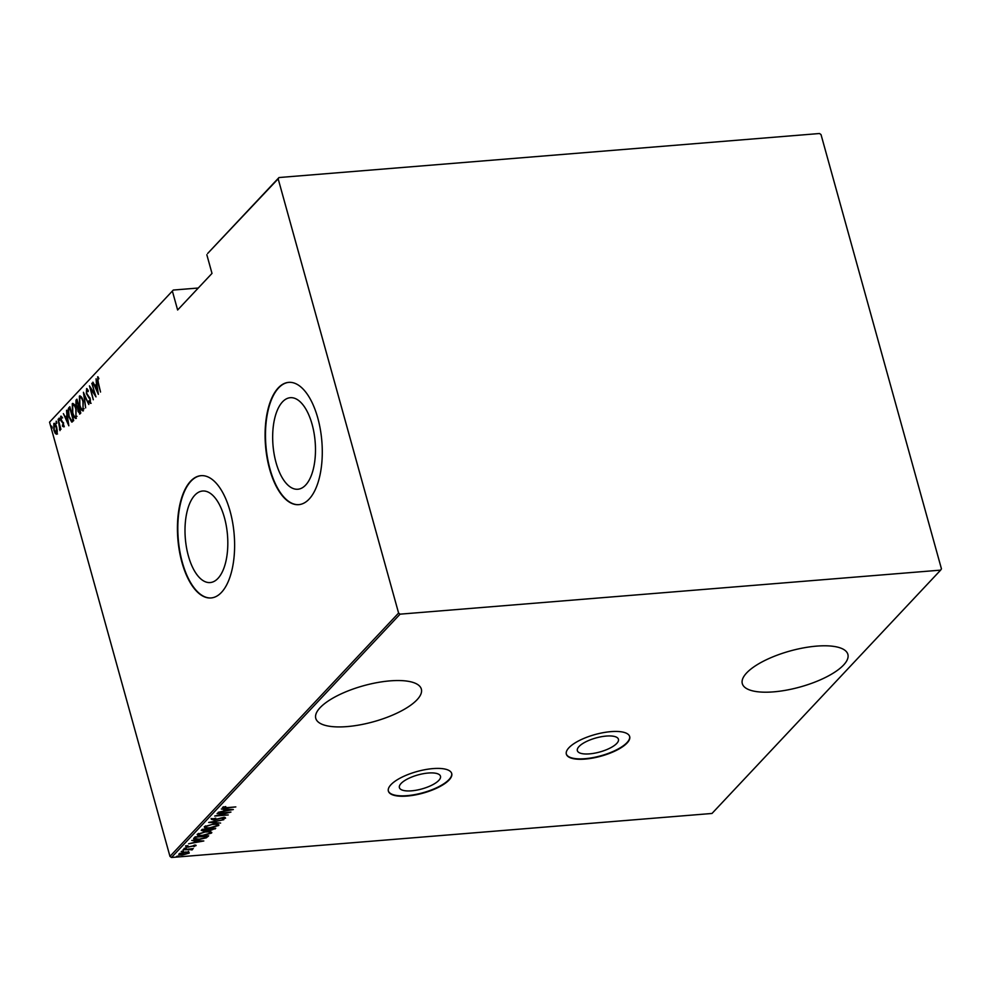 <?xml version="1.0" encoding="UTF-8"?>
<svg xmlns="http://www.w3.org/2000/svg" width="991" height="991" viewBox="0 0 991 991"><rect width="100%" height="100%" fill="white"/><g stroke="black" fill="none" stroke-linecap="round" stroke-linejoin="round"><path stroke-width="1.49" d="M401.07 783.472A21.319 7.271 164.5 0 0 399.398 787.634A21.319 7.271 164.5 0 0 416.616 790.149A21.319 7.271 164.5 0 0 438.802 780.4A21.319 7.271 164.5 0 0 440.487 776.238A21.319 7.271 164.5 0 0 423.256 773.711A21.319 7.271 164.5 0 0 401.07 783.472M579.041 746.508A21.319 7.271 164.5 0 0 577.357 750.67A21.319 7.271 164.5 0 0 594.588 753.185A21.319 7.271 164.5 0 0 616.761 743.436A21.319 7.271 164.5 0 0 618.446 739.274A21.319 7.271 164.5 0 0 601.215 736.747A21.319 7.271 164.5 0 0 579.041 746.508M568.933 747.734A32.864 11.211 164.5 0 0 566.344 754.151A32.864 11.211 164.5 0 0 592.903 758.041A32.864 11.211 164.5 0 0 627.092 743.002A32.864 11.211 164.5 0 0 629.681 736.586A32.864 11.211 164.5 0 0 603.123 732.683A32.864 11.211 164.5 0 0 568.933 747.734M566.295 753.953A32.864 11.211 164.5 0 0 593.076 757.595A32.864 11.211 164.5 0 0 626.981 742.606A32.864 11.211 164.5 0 0 629.619 736.387M390.962 784.699A32.864 11.211 164.5 0 0 388.373 791.115A32.864 11.211 164.5 0 0 414.932 795.005A32.864 11.211 164.5 0 0 449.134 779.967A32.864 11.211 164.5 0 0 451.723 773.55A32.864 11.211 164.5 0 0 425.164 769.648A32.864 11.211 164.5 0 0 390.962 784.699M388.323 790.917A32.864 11.211 164.5 0 0 415.118 794.559A32.864 11.211 164.5 0 0 449.022 779.558A32.864 11.211 164.5 0 0 451.661 773.352M746.619 672.951A54.778 18.693 164.5 0 0 742.309 683.641A54.778 18.693 164.5 0 0 786.569 690.12A54.778 18.693 164.5 0 0 843.564 665.048A54.778 18.693 164.5 0 0 847.875 654.357A54.778 18.693 164.5 0 0 803.614 647.866A54.778 18.693 164.5 0 0 746.619 672.951M320.093 707.685A54.778 18.693 164.5 0 0 315.782 718.376A54.778 18.693 164.5 0 0 360.03 724.855A54.778 18.693 164.5 0 0 417.025 699.782A54.778 18.693 164.5 0 0 421.348 689.092A54.778 18.693 164.5 0 0 377.088 682.613A54.778 18.693 164.5 0 0 320.093 707.685M188.389 555.951A45.92 21.133 -94.7 0 0 210.142 582.559A45.92 21.133 -94.7 0 0 224.424 517.612A45.92 21.133 -94.7 0 0 202.684 491.016A45.92 21.133 -94.7 0 0 188.389 555.951M276.055 462.648A45.92 21.133 -94.7 0 0 297.796 489.244A45.92 21.133 -94.7 0 0 312.091 424.297A45.92 21.133 -94.7 0 0 290.351 397.701A45.92 21.133 -94.7 0 0 276.055 462.648M269.626 469.127A61.343 28.231 -94.7 0 0 298.663 504.654A61.343 28.231 -94.7 0 0 317.752 417.892A61.343 28.231 -94.7 0 0 288.703 382.365A61.343 28.231 -94.7 0 0 269.626 469.127M288.901 382.353A61.343 28.231 -94.7 0 0 270.01 469.09A61.343 28.231 -94.7 0 0 298.861 504.642M181.96 562.43A61.343 28.231 -94.7 0 0 210.996 597.957A61.343 28.231 -94.7 0 0 230.085 511.195A61.343 28.231 -94.7 0 0 201.037 475.668A61.343 28.231 -94.7 0 0 181.96 562.43M201.235 475.655A61.343 28.231 -94.7 0 0 182.344 562.393A61.343 28.231 -94.7 0 0 211.194 597.945M49.55 422.154L173.289 290.053L49.55 422.154L169.969 856.385L398.593 613.057L400.079 614.16L940.62 570.135L941.45 568.846L821.031 134.615L819.532 133.512L279.004 177.538L278.161 178.826L398.593 613.057M198.274 288.022L173.289 290.053M188.6 852.124L189.219 853.078L182.678 854.973C180.003 855.258 178.764 854.911 178.95 853.92L185.453 852.025L188.6 852.124L189.219 853.078L188.996 852.285L188.154 852.855M178.752 854.403L180.028 854.192L179.792 853.338M191.288 849.683L183.062 849.721L193.295 848.581L191.523 849.027L192.452 849.634L191.808 849.993L191.213 849.411M191.436 848.73L192.341 849.225M195.896 845.422L193.902 846.71L194.806 845.942L193.84 845.657L187.918 847.194L185.825 846.599L187.931 845.682L187.051 846.487L188.166 846.871L196.119 845.608M194.806 845.942L193.765 845.36M186.915 845.992L188.166 846.871M193.988 838.089L195.091 836.912L208.667 835.809L206.326 837.816L198.782 839.488C195.066 839.934 193.468 839.464 193.988 838.089L193.592 838.919M202.189 829.356L215.765 828.253L210.625 830.408L203.96 831.263L201.235 830.371L202.189 829.356M208.667 822.456L223.78 819.718L211.244 822.282L220.621 823.075L208.667 822.456M217.079 813.512L230.953 812.075L217.871 815.494L228.252 814.949L214.688 816.051L227.757 812.645L217.079 813.512M223.594 806.847L226.79 807.64L235.821 806.909L226.344 807.975L222.418 807.479L225.713 806.55L223.731 807.541L223.508 806.748M400.079 614.16L171.468 857.488L711.996 813.462L940.62 570.135M233.343 809.536L218.156 812.36L223.334 811.121L224.833 809.523L221.315 808.99L233.343 809.536M212.57 818.616L214.329 819.73L223.285 817.476L225.589 818.132L222.38 819.297L224.239 818.207L223.025 817.798L214.006 820.053L211.331 819.284L215.765 818.157L212.619 819.433L212.408 818.628M224.239 818.207L224.102 817.216M213.313 824.128C216.979 823.732 218.763 824.178 218.677 825.491L209.671 828.067C206.017 828.464 204.245 828.005 204.381 826.68L213.313 824.128M218.9 824.908L217.413 825.416M206.215 831.684C209.881 831.276 211.665 831.734 211.579 833.047L202.585 835.611C198.918 836.02 197.147 835.562 197.283 834.236L206.215 831.684M211.801 832.465L210.327 832.973M203.812 840.975L188.612 843.799L193.802 842.561L195.301 840.963L191.783 840.442L203.812 840.975M185.49 848.073L186.308 848.308L184.871 848.73L186.258 848.123M184.722 848.209L184.041 848.494M182.629 851.12L183.459 851.356L182.01 851.777L183.397 851.17M181.873 851.244L181.192 851.542M178.008 856.038L178.826 856.274L177.389 856.695L178.776 856.088M177.24 856.162L176.559 856.459M278.161 178.826L207.664 253.461L279.004 177.538M56.747 434.046L55.261 433.451L53.886 430.243L53.824 423.529C55.05 423.293 55.992 424.544 56.673 427.282L57.305 431.271L56.326 434.269M54.084 424.891L54.257 423.306M58.122 419.193L60.934 429.351L60.216 428.186L59.98 430.602L58.122 419.193M59.46 429.301L60.265 429.252M63.535 426.811L62.433 426.118L63.189 423.789L60.736 419.986L60.699 416.22L61.851 416.777L61.033 419.602L63.486 423.417L63.535 426.811L62.433 426.118L63.201 425.61M62.408 425.015L63.82 425.511M61.9 417.942L61.058 417.459M68.738 407.896L69.841 406.719L73.693 420.605L71.699 422.079L68.788 416.604C67.636 413.111 67.611 410.2 68.738 407.896L70.014 407.301M80.122 413.78L78.066 411.5L77.645 408.119L75.948 405.319L75.985 400.178L76.939 399.162L80.791 413.061L79.602 414.089M83.417 392.275L88.818 404.514L84.124 394.988L85.647 407.883L83.417 392.275M91.829 383.319L95.991 396.883L90.565 388.484L93.29 399.757L89.438 385.871L94.863 394.245L92.213 383.294M98.01 376.853L98.84 378.859L97.787 378.351L98.282 382.476L100.537 392.04L97.936 382.662L97.688 376.766M98.79 378.252L97.787 378.351M172.446 291.342L177.624 309.997L212 273.405L206.834 254.749M98.382 394.344L92.906 382.167L94.975 385.734L96.474 384.136L96.065 378.81L98.382 394.344M86.96 388.658L88.249 390.603L88.149 391.618L86.725 390.132L86.688 393.229L90.33 399.175L90.379 403.325L88.806 401.95L88.856 400.785L90.02 401.85L90.032 399.559L86.366 393.538L86.613 388.546M88.038 390.169L86.725 390.132L87.047 388.72M83.467 410.683C81.782 410.943 80.482 409.172 79.565 405.381L79.379 396.103C81.051 395.88 82.34 397.639 83.244 401.367L82.91 410.98M79.491 397.998L79.924 395.818M76.369 418.227C74.684 418.487 73.384 416.728 72.467 412.925L72.281 403.659C73.953 403.436 75.242 405.183 76.146 408.924L75.812 418.536M72.393 405.554L72.826 403.374M68.837 425.783L63.362 413.619L65.431 417.186L66.93 415.588L66.533 410.249L68.837 425.783M59.547 418.945L59.559 420.432L58.927 419.602L59.113 418.103M59.559 420.432L58.927 419.602L59.671 419.54M56.698 421.98L56.71 423.467L56.078 422.637L56.252 421.138M56.71 423.467L56.078 422.637L56.809 422.575M52.065 426.91L52.077 428.397L51.445 427.567L51.631 426.068M52.077 428.397L51.445 427.567L52.189 427.505M171.468 857.488L169.969 856.385M97.849 378.314L98.121 376.939M95.731 386.775L95.272 385.722M96.907 384.446L94.975 385.734M95.52 386.998L97.601 391.705L96.709 385.734L95.52 386.998M95.433 394.901L95.012 394.232M90.949 388.447L90.751 387.766M91.147 403.263L88.806 401.95M90.082 397.948L88.447 397.131M89.227 397.069L87.988 395.52M83.281 410.844L81.782 409.085M81.782 397.602L80.643 397.379M82.984 409.333L84.111 408.75M79.875 405.046C80.618 408.094 81.683 409.506 83.046 409.271L82.934 401.702C82.191 398.679 81.151 397.28 79.788 397.515L79.875 405.046M81.014 397.218L79.788 397.515M80.011 413.879L79.243 412.628M77.273 406.781L78.388 408.057L77.645 408.119M76.257 401.813L76.765 400.116L75.985 400.178M77.422 400.884L76.567 401.405L76.257 404.997L77.558 406.83L79.032 406.236M79.738 412.405L80.556 412.219M80.073 412.566L79.305 412.628L80.085 411.959L78.859 407.512L78.363 411.154L80.444 412.343M77.558 406.83L78.462 406.087L77.025 400.921M76.183 418.388L74.684 416.629M74.697 405.158L73.545 404.935M75.886 416.889L77.013 416.307M72.777 412.603C73.52 415.65 74.585 417.05 75.96 416.827L75.849 409.258C75.105 406.236 74.052 404.836 72.69 405.071L72.777 412.603M73.929 404.762L72.69 405.071M72.293 421.955L70.943 420.283M68.664 410.125L69.519 407.834M73.52 419.726L71.525 420.58L73 419.515L69.927 408.465L68.59 410.361L69.097 416.282L71.525 420.58M66.199 418.214L65.728 417.161M67.363 415.886L65.431 417.186M65.988 418.437L68.057 423.145L67.165 417.174L65.988 418.437M64.316 426.749L63.213 426.043M63.189 424.941L63.981 425.486M63.622 422.909L61.293 421.423M62.074 421.348L61.516 419.924M61.157 417.384L61.405 416.245M62.668 417.88L61.417 417.422M57.515 433.984L55.261 433.451M55.657 424.668L54.171 424.78L54.195 429.896L56.4 432.794L56.351 427.604L54.171 424.78M56.512 432.782L57.255 432.633M223.681 807.343L222.665 807.281M224.746 810.328L223.941 810.477M225.477 809.176L224.883 810.849L230.692 809.783L226.072 809.585L224.883 810.849M225.143 817.513L224.3 817.909M213.783 819.26L211.12 818.492M205.682 827.262L204.245 826.853M205.41 825.974L205.794 826.556C205.583 827.671 206.983 828.055 209.993 827.733L217.277 825.614L217.116 824.14M205.595 825.887L205.794 826.556L212.929 824.165M217.277 825.614C217.413 824.524 215.988 824.14 213.015 824.462M214.911 828.315L215.084 828.972M214.7 828.34L213.92 828.848M209.151 829.665L208.011 829.479M207.949 829.554L208.135 830.223M202.461 830.508L201.26 830.347M202.536 829.331L202.498 830.631L204.27 830.929L208.321 829.157L202.821 830.062L202.61 829.318M209.027 828.798L209.2 829.826L210.91 830.086L214.068 828.687L209.361 828.773M198.596 834.806L197.147 834.41M198.311 833.53L198.696 834.112C198.485 835.215 199.885 835.611 202.895 835.289L210.179 833.171L210.018 831.697M198.51 833.431L198.696 834.112L205.831 831.722M210.179 833.171C210.315 832.081 208.903 831.684 205.917 832.006M207.751 835.884L207.949 836.577M207.726 835.772L206.103 837.023M206.116 837.085L206.326 837.816M195.128 838.745L193.703 838.448M195.549 836.776L195.078 838.634L199.092 839.166L205.224 837.729L206.97 836.243L196.181 837.122L195.078 838.634M195.202 841.768L194.409 841.916M195.945 840.628L195.351 842.288L201.148 841.235L196.528 841.025L195.351 842.288M195.797 845.063L193.679 845.918M187.695 846.401L185.614 845.806M186.841 845.695L187.956 846.079M192.242 848.841L191.808 849.993M188.377 851.331L188.996 852.285M187.782 852.384L188.005 853.177L185.131 852.347L180.028 854.205M180.015 853.239L182.976 854.651L188.005 853.177M78.908 406.248L78.252 406.298M73.458 419.726L72.739 419.788M62.953 422.265L62.173 422.327M195.574 836.875L195.76 837.568M97.936 378.277L98.716 378.215M63.09 425.622L63.858 425.548M61.219 417.372L61.987 417.31M59.596 429.338L60.377 429.276M194.855 845.818L194.632 845.026M186.989 846.661L186.766 845.868"/></g></svg>

